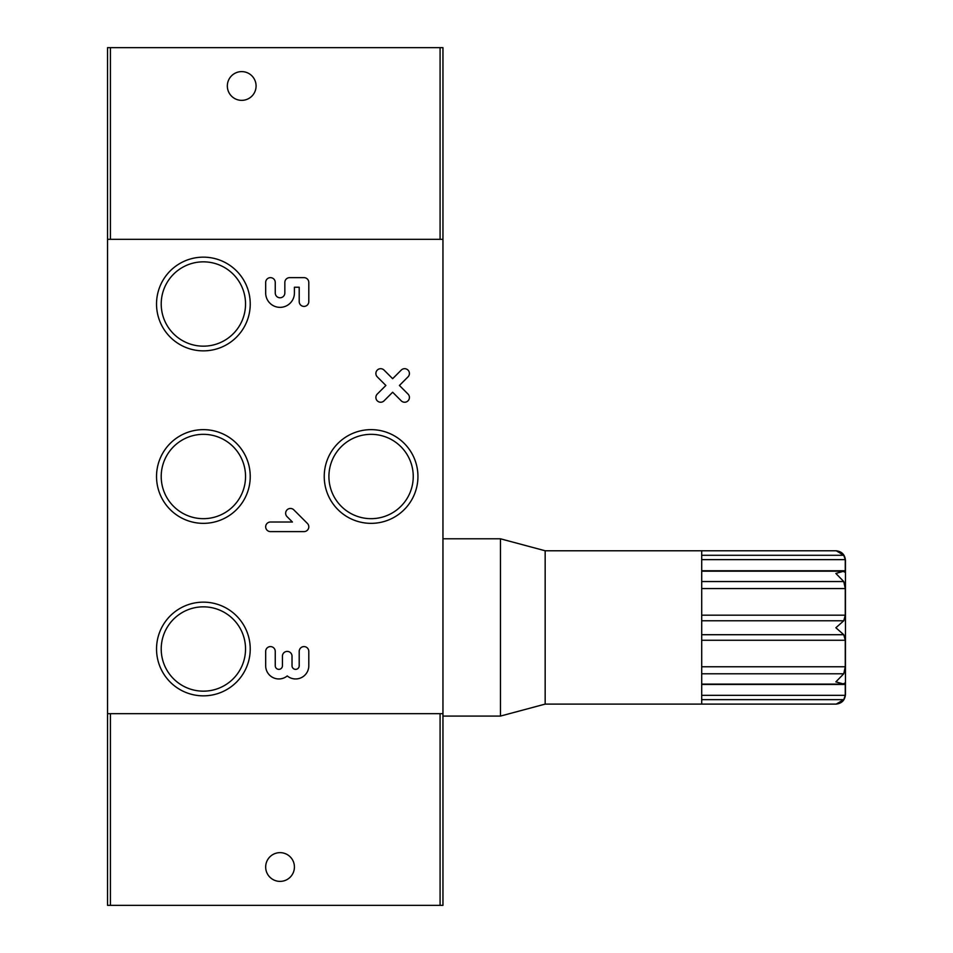 <?xml version="1.0" encoding="UTF-8"?>
<svg xmlns="http://www.w3.org/2000/svg" width="953" height="953" viewBox="0 0 953 953"><rect width="100%" height="100%" fill="white"/><g stroke="black" fill="none" stroke-linecap="round" stroke-linejoin="round"><path stroke-width="1.43" d="M845.454 580.198L845.454 560.352C844.93 554.694 841.856 551.501 836.21 550.774L843.762 555.277L845.263 559.637L845.263 570.752L835.876 573.456L843.762 581.544L845.263 588.561L845.263 615.173L843.762 620.772L835.876 627.753L843.762 634.71L845.263 640.261L845.263 666.778L843.762 673.783L835.876 681.871L845.263 684.445L845.263 695.333L843.762 699.657L836.21 704.1C841.856 703.374 844.93 700.181 845.454 694.523L845.454 580.198M844.835 683.11L843.762 683.599M844.823 572.122L843.762 571.657M545.164 704.1L545.164 550.774L701.706 550.774L701.706 704.1L545.164 704.1L500.456 716.084L500.456 538.79L442.954 538.79M371.086 518.67A42.17 42.17 0 0 0 407.598 455.415A42.17 42.17 0 0 0 334.563 455.415A42.17 42.17 0 0 0 371.086 518.67M371.086 523.352A46.852 46.852 0 0 0 411.66 453.068A46.852 46.852 0 0 0 330.512 453.068A46.852 46.852 0 0 0 371.086 523.352M203.382 346.165A42.17 42.17 0 0 0 239.894 282.922A42.17 42.17 0 0 0 166.858 282.922A42.17 42.17 0 0 0 203.382 346.165M203.382 350.859A46.852 46.852 0 0 0 243.956 280.575A46.852 46.852 0 0 0 162.808 280.575A46.852 46.852 0 0 0 203.382 350.859M203.382 691.163A42.17 42.17 0 0 0 239.894 627.92A42.17 42.17 0 0 0 166.858 627.92A42.17 42.17 0 0 0 203.382 691.163M203.382 695.845A46.852 46.852 0 0 0 243.956 625.573A46.852 46.852 0 0 0 162.808 625.573A46.852 46.852 0 0 0 203.382 695.845M275.25 665.766A3.598 3.598 0 0 0 278.848 669.363A3.598 3.598 0 0 0 282.433 665.766L282.433 656.188A4.789 4.789 0 0 1 287.234 651.399A4.789 4.789 0 0 1 292.023 656.188L292.023 665.766A3.598 3.598 0 0 0 295.621 669.363A3.598 3.598 0 0 0 299.206 665.766L299.206 651.399A4.789 4.789 0 0 1 304.007 646.599A4.789 4.789 0 0 1 308.796 651.399L308.796 665.766A13.175 13.175 0 0 1 287.234 675.939A13.175 13.175 0 0 1 265.673 665.766L265.673 651.399A4.789 4.789 0 0 1 270.461 646.599A4.789 4.789 0 0 1 275.25 651.399L275.25 665.766M275.25 292.976A4.789 4.789 0 0 0 280.039 297.777A4.789 4.789 0 0 0 284.84 292.976L284.84 282.433A4.789 4.789 0 0 1 289.629 277.645L304.007 277.645A4.789 4.789 0 0 1 308.796 282.433L308.796 301.601A4.789 4.789 0 0 1 304.007 306.401A4.789 4.789 0 0 1 299.206 301.601L299.206 287.234L294.417 287.234L294.417 292.976A14.378 14.378 0 0 1 280.039 307.354A14.378 14.378 0 0 1 265.673 292.976L265.673 282.433A4.789 4.789 0 0 1 270.461 277.645A4.789 4.789 0 0 1 275.25 282.433L275.25 292.976M401.237 400.832A4.789 4.789 0 0 0 408.015 400.832A4.789 4.789 0 0 0 408.015 394.054L399.426 385.465L408.015 376.864A4.789 4.789 0 0 0 408.015 370.098A4.789 4.789 0 0 0 401.237 370.098L392.648 378.686L384.059 370.098A4.789 4.789 0 0 0 377.281 370.098A4.789 4.789 0 0 0 377.281 376.864L385.87 385.465L377.281 394.054A4.789 4.789 0 0 0 377.281 400.832A4.789 4.789 0 0 0 384.059 400.832L392.648 392.231L401.237 400.832M203.382 518.67A42.17 42.17 0 0 0 239.894 455.415A42.17 42.17 0 0 0 166.858 455.415A42.17 42.17 0 0 0 203.382 518.67M203.382 523.352A46.852 46.852 0 0 0 243.956 453.068A46.852 46.852 0 0 0 162.808 453.068A46.852 46.852 0 0 0 203.382 523.352M442.954 239.31L107.546 239.31L107.546 47.65L442.954 47.65L442.954 713.69L107.546 713.69L107.546 239.31M307.39 523.423A4.789 4.789 0 0 1 304.007 531.607L270.461 531.607A4.789 4.789 0 0 1 265.673 526.806A4.789 4.789 0 0 1 270.461 522.018L292.428 522.018L287.056 516.645A4.789 4.789 0 0 1 287.056 509.867A4.789 4.789 0 0 1 293.834 509.867L307.39 523.423M265.673 867.016A14.378 14.378 0 0 0 287.234 879.464A14.378 14.378 0 0 0 287.234 854.567A14.378 14.378 0 0 0 265.673 867.016M442.954 713.69L442.954 905.35L107.546 905.35L107.546 713.69M440.083 905.35L440.083 713.69L110.417 713.69L110.417 905.35M256.083 85.984A14.378 14.378 0 0 0 234.521 73.536A14.378 14.378 0 0 0 234.521 98.433A14.378 14.378 0 0 0 256.083 85.984M110.417 47.65L110.417 239.31L440.083 239.31L440.083 47.65M701.706 615.173L845.263 615.173M701.706 620.772L843.762 620.772M701.706 555.277L843.762 555.277M701.706 559.637L845.263 559.637M701.706 699.657L843.762 699.657M701.706 673.783L843.762 673.783M701.706 581.544L843.762 581.544M701.706 634.71L843.762 634.71M701.706 640.261L845.263 640.261M701.706 666.778L845.263 666.778M701.706 684.445L845.263 684.445M701.706 695.333L845.263 695.333M701.706 570.752L845.263 570.752M701.706 588.561L845.263 588.561M701.706 704.1L835.9 704.1M500.456 716.084L442.954 716.084M545.164 550.774L500.456 538.79M701.706 684.099L841.761 684.099M701.706 550.774L835.9 550.774M701.706 571.181L841.821 571.181"/></g></svg>
